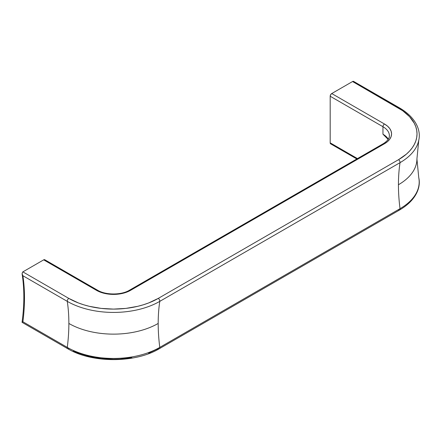 <?xml version="1.0" encoding="UTF-8"?>
<svg xmlns="http://www.w3.org/2000/svg" width="441" height="441" viewBox="0 0 441 441"><rect width="100%" height="100%" fill="white"/><g stroke="black" fill="none" stroke-linecap="round" stroke-linejoin="round"><path stroke-width="0.66" d="M159.355 348.688A2.194 1.268 -120 0 0 159.785 347.387L400.031 208.681A2.194 1.268 60 0 1 399.601 209.982A2.194 1.268 -120 0 0 400.031 208.681A65.417 37.766 180 0 0 418.801 177.883A65.417 37.766 180 0 1 400.031 208.681A176.841 102.103 60 0 1 398.432 184.746A63.157 36.46 0 0 0 416.927 158.964A63.157 36.46 180 0 1 398.432 184.746A176.841 102.103 -120 0 0 400.031 208.681L159.785 347.387A65.417 37.766 180 0 1 67.275 347.387A176.841 102.103 120 0 0 68.868 323.451A63.157 36.46 0 0 0 158.187 323.451A176.841 102.103 -120 0 0 159.785 347.387A176.841 102.103 60 0 1 158.187 323.451A63.157 36.46 180 0 1 68.868 323.451A176.841 102.103 -60 0 1 67.275 347.387L22.888 321.759A176.841 102.103 120 0 0 22.888 275.735L67.275 301.363A176.841 102.103 -60 0 1 68.868 323.451A176.841 102.103 120 0 0 67.275 301.363A65.417 37.766 0 0 0 159.785 301.363A176.841 102.103 -120 0 0 158.187 323.451A176.841 102.103 60 0 1 159.785 301.363L400.031 162.657A176.841 102.103 -120 0 0 398.432 184.746A176.841 102.103 60 0 1 400.031 162.657A65.417 37.766 0 0 0 418.801 140.045A65.417 37.766 0 0 1 400.031 162.657A2.194 1.268 -120 0 0 398.499 159.697L158.253 298.403L148.667 302.945L143.342 304.786L137.73 306.319L125.867 308.397L113.53 309.097L101.187 308.397L89.325 306.319L83.713 304.786L78.388 302.945L68.807 298.403L22.866 271.877L43.687 259.859L96.458 290.321L100.113 292.058L104.291 293.342L108.817 294.136L113.53 294.406L122.769 293.342L126.942 292.058L130.597 290.321L384.502 143.733L387.507 141.622L389.739 139.213L391.112 136.594L391.575 133.877L391.112 131.159L389.739 128.54L387.507 126.132L384.502 124.02L331.737 93.553L352.557 81.535L402.666 110.713L409.551 116.661L414.297 123.276L415.808 126.754L416.717 130.299L417.021 133.877L416.717 137.454L415.808 140.999L414.297 144.477L412.208 147.851L409.551 151.092L406.365 154.163L398.499 159.697A2.194 1.268 60 0 1 400.031 162.657L159.785 301.363A2.194 1.268 -120 0 0 158.253 298.403A2.194 1.268 60 0 1 159.785 301.363A65.417 37.766 0 0 1 67.275 301.363A2.194 1.268 -60 0 1 68.807 298.403A2.194 1.268 120 0 0 67.275 301.363L22.888 275.735L22.072 273.745L22.607 272.053A2.194 1.268 -60 0 1 22.866 271.877L43.687 259.859L44.282 259.65L45.12 260.135M73.404 350.986L78.388 353.12L89.325 356.493L101.187 358.572L113.53 359.277L119.726 359.101L131.887 357.701M148.667 353.12L158.253 348.577A2.194 1.268 60 0 0 159.35 348.688A2.194 1.268 60 0 0 159.785 347.387A65.417 37.766 180 0 1 67.275 347.387L22.888 321.759A176.841 102.103 120 0 0 22.888 275.735M388.163 139.417L382.953 134.213A21.951 12.673 0 0 1 388.289 139.224A21.951 12.673 0 0 0 382.953 134.213L382.953 126.71A21.951 12.673 180 0 1 389.381 135.668C389.375 136.489 389.684 139.554 383.405 143.623A2.194 1.268 60 0 1 384.502 143.733A24.145 13.941 0 0 0 384.502 124.02L331.737 93.553L330.64 94.716L330.182 96.243L382.953 126.71L382.953 134.213L387.578 138.358M357.475 158.595L330.182 142.834L330.182 96.243L330.182 142.834L330.64 143.843A2.194 1.268 120 0 1 330.182 142.834L357.475 158.595M353.743 81.48L352.557 81.535L331.737 93.553A2.194 1.268 120 0 0 330.182 96.243L382.953 126.71A2.194 1.268 -60 0 1 384.502 124.02A2.194 1.268 120 0 0 382.953 126.71A21.951 12.673 180 0 1 389.381 135.668M399.601 107.951A2.194 1.268 120 0 0 398.499 108.056A2.194 1.268 -60 0 1 399.596 107.946L353.654 81.425A2.194 1.268 120 0 0 352.557 81.535L398.499 108.056A63.25 36.515 180 0 1 398.499 159.697L158.253 298.403A63.25 36.515 180 0 1 68.807 298.403L22.866 271.877A2.194 1.268 120 0 0 22.607 272.053L22.083 273.839L22.877 275.719M22.072 322.283L22.877 321.765L22.116 322.338M68.807 348.577A2.194 1.268 -60 0 1 67.705 348.688A2.194 1.268 -60 0 1 67.275 347.387A2.194 1.268 120 0 0 67.699 348.688C91.756 363.241 135.299 363.241 159.35 348.688L399.596 209.982A2.194 1.268 60 0 1 398.499 209.877M130.597 290.321L384.502 143.733A2.194 1.268 -120 0 0 383.405 143.623L129.5 290.211A2.194 1.268 60 0 1 130.597 290.321A2.194 1.268 -120 0 0 129.5 290.211C121.429 295.216 105.625 295.216 97.555 290.211A2.194 1.268 120 0 0 96.458 290.321A24.145 13.941 0 0 0 130.597 290.321M43.687 259.859L96.458 290.321A2.194 1.268 -60 0 1 97.555 290.211L44.784 259.749A2.194 1.268 120 0 0 43.687 259.859M399.596 209.982C415.725 200.556 421.149 187.745 418.763 177.668L416.927 158.964L418.763 140.266C421.149 130.189 415.725 117.372 399.596 107.946M22.089 273.883C24.437 288.623 24.426 304.77 22.05 322.316M22.056 322.332L67.705 348.688M356.835 158.964L330.64 143.843"/></g></svg>

